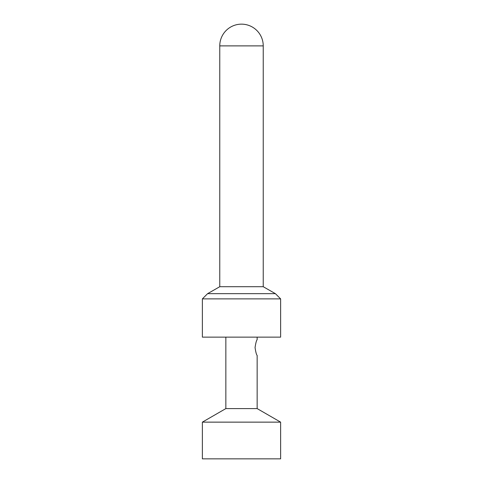 <?xml version="1.0" encoding="UTF-8"?>
<svg xmlns="http://www.w3.org/2000/svg" width="483" height="483" viewBox="0 0 483 483"><rect width="100%" height="100%" fill="white"/><g stroke="black" fill="none" stroke-linecap="round" stroke-linejoin="round"><path stroke-width="0.72" d="M263.235 45.885A21.735 21.735 0 0 0 241.5 24.15A21.735 21.735 0 0 0 219.765 45.885L263.235 45.885L263.235 286.709L219.765 286.709L207.593 293.664L275.407 293.664L263.235 286.709M207.593 293.664L202.377 298.88L280.623 298.88L275.407 293.664M202.377 298.88L202.377 337.134L280.623 337.134L280.623 298.88M257.149 408.588L225.851 408.588L202.377 422.136L280.623 422.136L257.149 408.588L257.149 355.391C256.491 354.927 255.791 352.318 255.054 347.567C255.791 342.815 256.491 340.207 257.149 339.742L257.149 337.134M202.377 422.136L202.377 458.85L280.623 458.85L280.623 422.136M219.765 45.885L219.765 286.709M225.851 337.134L225.851 408.588"/></g></svg>
